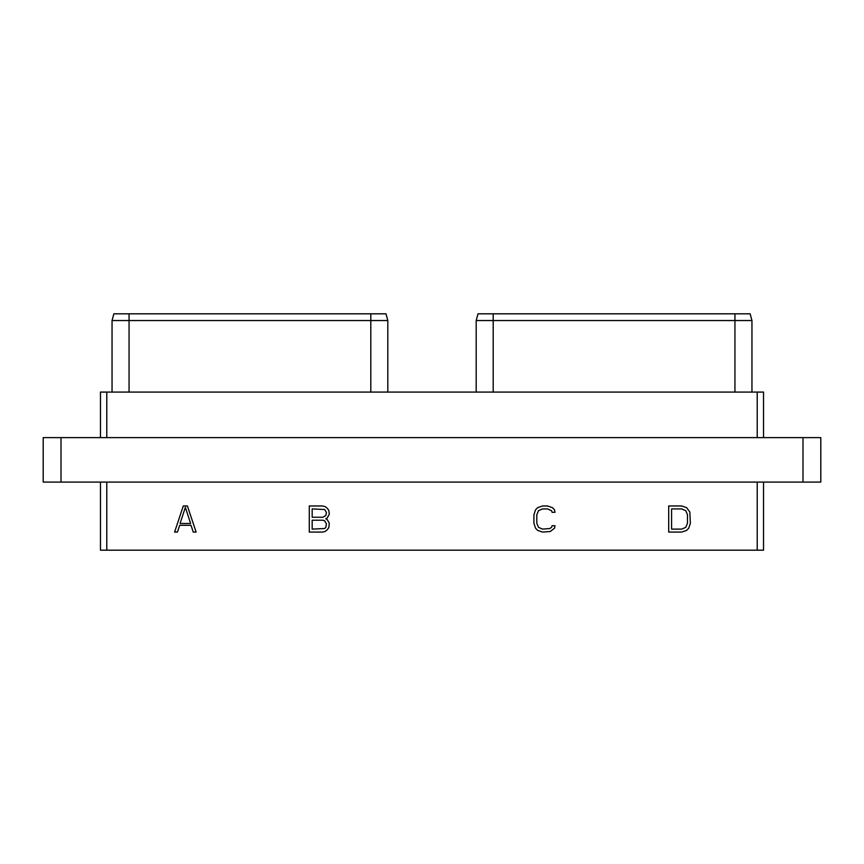 <?xml version="1.0" encoding="UTF-8"?>
<svg xmlns="http://www.w3.org/2000/svg" width="864" height="864" viewBox="0 0 864 864"><rect width="100%" height="100%" fill="white"/><g stroke="black" fill="none" stroke-linecap="round" stroke-linejoin="round"><path stroke-width="1.3" d="M100.462 482.09L100.462 550.184L757.22 550.184L757.22 482.09M763.538 482.09L763.538 550.184L757.22 550.184M61.009 482.09L43.2 482.09L43.2 437.627L61.009 437.627L61.009 482.09L820.8 482.09L820.8 437.627L802.991 437.627L802.991 482.09M61.009 437.627L802.991 437.627M100.462 437.627L100.462 392.083L763.538 392.083L763.538 437.627M106.78 392.083L106.78 437.627M757.22 392.083L757.22 437.627M734.94 313.816L750.146 313.816L751.95 320.544L734.94 320.544L734.94 313.816L477.986 313.816L476.183 320.544L477.986 313.816M751.95 392.083L751.95 320.544L750.146 313.816M493.193 392.083L493.193 320.544L734.94 320.544L734.94 392.083M476.183 392.083L476.183 320.544L493.193 320.544L493.193 313.816M129.06 392.083L129.06 320.544L112.05 320.544L113.854 313.816L386.014 313.816L387.817 320.544L370.807 320.544L370.807 313.816M129.06 313.816L129.06 320.544L370.807 320.544L370.807 392.083M387.817 392.083L387.817 320.544L386.014 313.816M112.05 320.544L112.05 392.083L112.05 320.544L113.854 313.816M106.78 550.184L106.78 482.09M187.412 505.969L183.298 505.969L174.593 532.073L177.455 532.073L179.669 525.301L191.03 525.301L193.244 532.073L196.117 532.073L187.412 505.969M325.739 518.735L327.175 518.011L329.314 514.188L328.784 510.365L327.164 508.162L325.015 506.52L322.315 505.969L309.29 505.969L309.29 532.073L322.315 532.073L325.015 531.522L327.164 529.88L328.784 527.677L329.314 523.292L327.175 519.469L325.739 518.735M555.001 525.722L552.096 525.722L551.567 527.342L549.817 528.53L542.516 529.114L538.52 527.353L536.803 523.282L536.803 514.76L538.52 510.689L542.516 508.928L547.549 508.928L551.567 510.7L552.096 512.32L555.001 512.32L554.504 509.814L552.366 507.622L547.495 505.969L542.57 505.969L537.7 507.622L535.54 509.836L533.909 514.804L533.909 523.238L535.54 528.206L537.7 530.42L542.57 532.073L550.217 531.522L554.504 528.228L555.001 525.722M681.718 505.969L668.693 505.969L668.693 532.073L681.718 532.073L686.588 530.42L688.748 528.206L690.379 523.238L689.828 512.028L686.588 507.622L681.718 505.969M185.35 507.33L190.62 523.465L180.09 523.465L185.35 507.33M312.174 508.928L324.67 509.522L326.419 512.492L325.847 515.462L322.931 517.255L312.174 517.255L312.174 508.928M326.419 523.789L325.847 527.321L324.67 528.52L312.174 529.114L312.174 520.225L322.931 520.225L324.67 520.808L326.419 523.789M671.587 508.928L681.772 508.928L685.768 510.689L687.485 514.76L687.485 523.282L685.768 527.353L681.772 529.114L671.587 529.114L671.587 508.928"/></g></svg>

